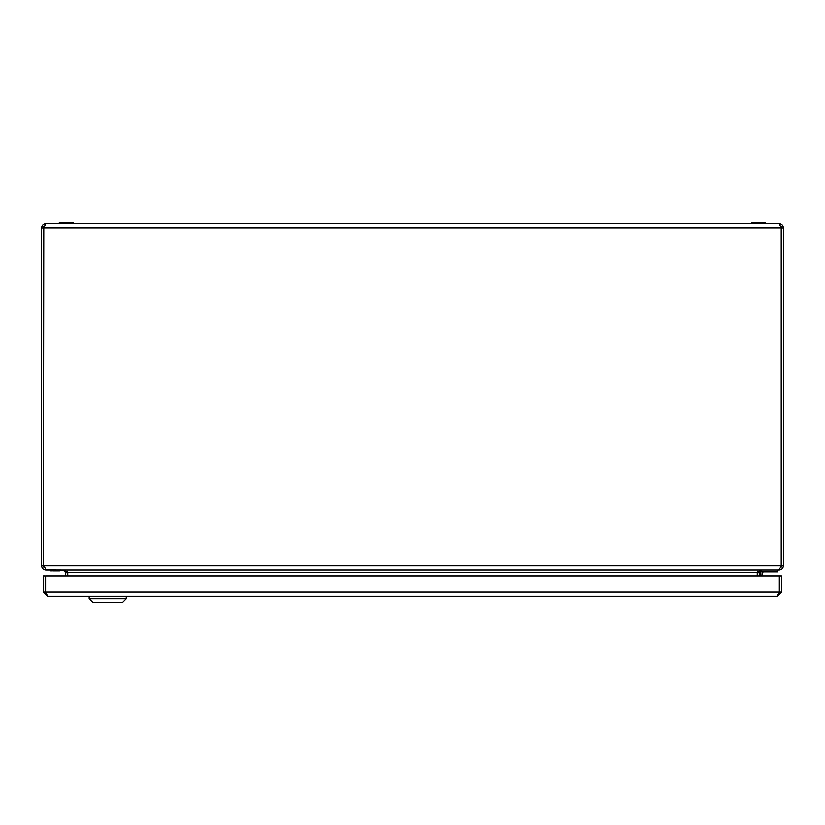 <?xml version="1.0" encoding="UTF-8"?>
<svg xmlns="http://www.w3.org/2000/svg" width="825" height="825" viewBox="0 0 825 825"><rect width="100%" height="100%" fill="white"/><g stroke="black" fill="none" stroke-linecap="round" stroke-linejoin="round"><path stroke-width="1.24" d="M783.379 304.703L783.75 303.105M783.379 521.049L783.379 518.873M726.66 223.75L728.836 223.75M41.25 303.105L41.621 304.703M41.25 520.472L41.621 518.873M96.164 223.75L98.34 223.75M67.33 575.84L67.124 571.055M65.608 575.84L65.608 572.375L63.133 569.91L45.829 569.838M757.876 571.055L757.67 575.84M43.993 567.363L43.354 565.702L43.787 227.958L45.829 223.75L779.171 223.75C781.708 224.018 783.111 225.421 783.379 227.958L783.379 565.702C783.111 568.239 781.708 569.642 779.171 569.91L761.867 569.91L759.392 572.375L759.392 575.84M45.829 569.91C43.292 569.642 41.889 568.239 41.621 565.702L43.354 565.702L43.354 227.958L43.942 226.349M45.829 223.75C43.292 224.018 41.889 225.421 41.621 227.958L41.621 565.702M779.171 223.75L781.213 227.958L781.213 565.702L43.787 565.702L46.262 569.91L778.738 569.91L781.646 565.702L781.646 227.958L781.058 226.349M63.566 569.91L67.774 572.375L67.774 575.84M757.226 575.84L757.226 572.375L761.434 569.91M43.787 227.958L781.213 227.958M783.379 565.702L781.646 565.702L781.007 567.363M43.787 228.123L41.621 227.958M783.379 227.958L781.213 228.123M777.274 596.238L47.633 596.238L45.602 592.041L45.602 575.84L781.481 575.84L781.481 592.041L779.749 592.041L779.316 575.84L779.316 592.041L777.274 596.238L781.481 592.041M778.645 594.093L779.749 592.041M778.81 593.629L779.048 592.897M779.316 592.041L45.602 592.041L45.849 592.835M46.117 593.66L45.158 592.041L45.158 575.84L43.426 575.84L43.426 592.041L47.633 596.238M43.426 592.041L45.158 592.041M779.316 586.781A4.981 4.981 0 0 0 779.749 584.739A4.981 4.981 0 0 1 779.316 586.781M122.554 602.425L126.256 598.713L122.554 602.425L92.885 602.425L89.172 598.713L126.256 598.713L126.256 596.238M761.124 570.023L761.124 571.766L777.82 571.766L777.82 569.91M761.898 575.84L762.083 573.468A1.856 1.856 0 0 1 763.929 571.766M760.238 573.323L760.031 575.84L760.238 573.323A3.712 3.712 0 0 1 761.124 571.189M50.768 569.91L50.768 570.776L62.391 570.529L50.521 570.158M53.305 570.776L59.606 570.776L53.305 570.776M73.177 222.575L59.266 222.822L73.177 222.575L71.352 222.575L73.177 222.575L73.177 223.75M59.266 222.822L59.513 223.75L73.425 223.503M59.513 222.575L71.352 222.575M765.487 222.575L751.575 222.822L765.487 222.575L751.822 222.575L765.487 222.575L765.487 223.75M751.575 222.822L751.822 223.75L765.734 223.503M65.608 572.375L67.33 572.375M67.774 572.375L757.226 572.375M759.392 572.375L757.67 572.375M783.75 476.675L783.379 476.097M41.25 477.696L41.621 478.283M41.25 476.675L41.621 476.097M783.75 477.696L783.379 478.283M707.819 596.609L708.397 596.238M706.798 596.609L706.21 596.238M89.172 596.238L89.172 598.713L92.885 602.425"/></g></svg>
